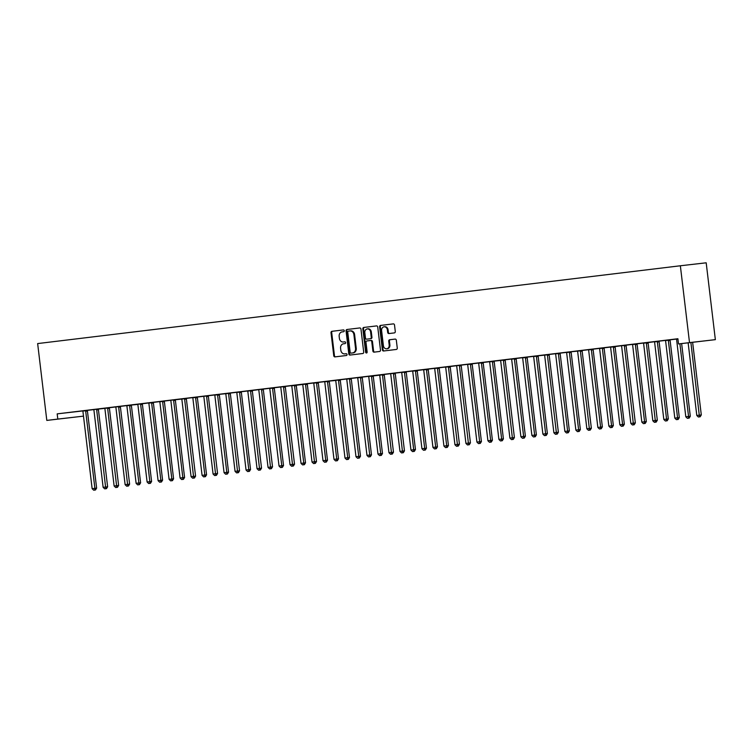 <?xml version="1.0" encoding="UTF-8"?>
<svg xmlns="http://www.w3.org/2000/svg" width="753" height="753" viewBox="0 0 753 753"><rect width="100%" height="100%" fill="white"/><g stroke="black" fill="none" stroke-linecap="round" stroke-linejoin="round"><path stroke-width="1.13" d="M344.262 330.727A0.904 0.762 -96.5 0 0 343.406 329.927L331.941 331.311A1.29 1.082 -96.5 0 0 331.009 332.722L333.758 355.736A1.29 1.082 -96.5 0 0 334.981 356.884L346.455 355.491A0.904 0.762 -96.5 0 0 346.239 353.703L344.752 353.882A4.123 3.483 -96.5 0 0 344.752 353.882A4.123 3.483 -96.5 0 1 340.817 350.211L340.582 348.291A4.123 3.483 -96.5 0 1 343.547 343.782L345.034 343.603A0.904 0.762 -96.5 0 0 344.818 341.815L343.34 341.994A4.123 3.483 -96.5 0 0 343.34 341.994A4.123 3.483 -96.5 0 1 339.396 338.323L339.17 336.403A4.123 3.483 -96.5 0 1 342.135 331.894L343.613 331.715A0.904 0.762 -96.5 0 0 344.262 330.727M394.365 332.901A1.29 1.082 -96.5 0 0 395.287 331.489L394.516 325.032A1.29 1.082 -96.5 0 0 393.292 323.884L380.557 325.428A1.29 1.082 -96.5 0 0 379.625 326.84L382.373 349.844A1.29 1.082 -96.5 0 0 383.597 350.992L396.332 349.448A1.29 1.082 -96.5 0 0 397.264 348.046L396.332 340.243A1.29 1.082 -96.5 0 0 395.109 339.095L389.649 339.754A1.29 1.082 -96.5 0 0 388.727 341.165L389.188 345.034A3.445 2.908 -96.5 0 1 386.694 348.808A3.445 2.908 -96.5 0 1 383.409 345.731L381.602 330.586A3.445 2.908 -96.5 0 1 384.096 326.811A3.445 2.908 -96.5 0 1 387.381 329.889L387.682 332.412A1.29 1.082 -96.5 0 0 388.906 333.56L394.365 332.901M677.898 338.737L57.181 413.868L57.802 419.082L83.489 416.136L46.808 420.409L37.65 343.575L680.354 265.771L689.513 342.615L678.519 343.942L677.898 338.737L671.638 339.528L677.907 338.775M46.808 420.409L57.802 419.082M360.96 329.099A1.29 1.082 -96.5 0 0 359.727 327.95L346.992 329.494A1.29 1.082 -96.5 0 0 346.06 330.896L348.808 353.91A1.29 1.082 -96.5 0 0 350.032 355.058L362.777 353.515A1.29 1.082 -96.5 0 0 363.699 352.103L360.96 329.099M363.774 327.461L376.509 325.917A1.29 1.082 -96.5 0 1 377.733 327.066L380.481 350.079A1.29 1.082 -96.5 0 1 379.55 351.482L374.1 352.14A1.29 1.082 -96.5 0 1 372.876 350.992L371.756 341.664A1.29 1.082 -96.5 0 0 370.532 340.516L366.918 340.958A1.29 1.082 -96.5 0 0 365.986 342.361L367.144 352.075A0.904 0.762 -96.5 0 1 365.638 352.263L362.842 328.863A1.29 1.082 -96.5 0 1 363.774 327.461L376.594 325.908M678.519 343.942L715.35 339.65L706.192 262.806L680.354 265.771M660.645 340.855L668.984 339.857L660.645 340.855M677.916 338.85L676.476 339.217A1.308 1.111 83.5 0 1 676.618 339.697L685.804 416.795L688.553 416.465L679.893 343.782M638.657 343.519L646.996 342.521L638.657 343.519M666.471 420.861L665.37 420.993L667.167 420.776L666.471 420.861L666.565 419.12L668.316 418.922L659.12 341.824A1.308 1.111 83.5 0 1 659.139 341.325L654.489 341.881A1.308 1.111 83.5 0 1 654.63 342.361L663.817 419.459L666.565 419.12L657.378 342.022A1.308 1.111 83.5 0 1 657.397 341.533L657.435 341.325M616.669 346.173L625.009 345.175L616.669 346.173M644.483 423.515L643.382 423.647L645.18 423.44L644.483 423.515L644.577 421.784L646.328 421.586L637.132 344.488A1.308 1.111 83.5 0 1 637.151 343.989L632.501 344.545A1.308 1.111 83.5 0 1 632.642 345.015L641.829 422.122L644.577 421.784L635.391 344.686A1.308 1.111 83.5 0 1 635.41 344.187L635.447 343.989M594.682 348.837L603.021 347.839L594.682 348.837M621.441 345.731L610.514 347.208A1.308 1.111 83.5 0 1 610.655 347.679L619.841 424.777L622.59 424.447L613.403 347.349A1.308 1.111 83.5 0 1 613.422 346.851L613.46 346.653M572.694 351.5L581.034 350.503L572.694 351.5M600.508 428.843L599.407 428.975L601.205 428.758L600.508 428.843L600.602 427.111L602.353 426.913L593.157 349.806A1.308 1.111 83.5 0 1 593.176 349.317L588.526 349.863A1.308 1.111 83.5 0 1 588.667 350.343L597.854 427.44L600.602 427.111L591.416 350.013A1.308 1.111 83.5 0 1 591.434 349.514L591.472 349.317M550.707 354.164L559.046 353.166L550.707 354.164M578.52 431.507L577.419 431.638L579.217 431.422L578.52 431.507L578.615 429.775L580.365 429.568L571.169 352.47A1.308 1.111 83.5 0 1 571.188 351.971L566.538 352.526A1.308 1.111 83.5 0 1 566.68 353.006L575.866 430.104L578.615 429.775L569.428 352.668A1.308 1.111 83.5 0 1 569.447 352.178L569.484 351.98M577.447 351.011L577.532 351.199A1.308 1.111 83.5 0 1 577.673 351.67L586.86 428.777L591.359 428.241L582.163 351.143A1.308 1.111 83.5 0 1 582.182 350.644L571.263 351.764M528.719 356.828L537.058 355.821L528.719 356.828M544.466 355.002L544.551 355.19A1.308 1.111 83.5 0 1 544.692 355.661L553.879 432.768L558.378 432.231L549.182 355.134A1.308 1.111 83.5 0 1 549.201 354.635L538.244 355.802M549.248 354.437L551.027 354.221L549.276 354.418M506.731 359.482L515.071 358.484L506.731 359.482M534.545 436.825L533.444 436.956L535.242 436.749L534.545 436.825L534.639 435.093L536.39 434.895L527.194 357.797A1.308 1.111 83.5 0 1 527.213 357.299L522.563 357.854A1.308 1.111 83.5 0 1 522.704 358.324L531.891 435.422L534.639 435.093L525.453 357.995A1.308 1.111 83.5 0 1 525.472 357.496L525.509 357.299M484.744 362.146L493.083 361.148L484.744 362.146M500.491 360.329L500.576 360.508A1.308 1.111 83.5 0 1 500.707 360.988L509.903 438.086L514.403 437.559L505.207 360.452A1.308 1.111 83.5 0 1 505.225 359.962L494.269 361.12M462.756 364.81L471.096 363.812L462.756 364.81M490.57 442.152L489.469 442.284L491.267 442.067L490.57 442.152L490.664 440.42L492.415 440.213L483.219 363.115A1.308 1.111 83.5 0 1 483.238 362.626L478.588 363.172A1.308 1.111 83.5 0 1 478.72 363.652L487.916 440.75L490.664 440.42L481.468 363.313A1.308 1.111 83.5 0 1 481.496 362.824L481.534 362.626M440.769 367.473L449.108 366.476L440.769 367.473M456.516 365.647L456.6 365.836A1.308 1.111 83.5 0 1 456.732 366.316L465.928 443.413L470.427 442.877L461.231 365.779A1.308 1.111 83.5 0 1 461.25 365.28L456.516 365.666M418.781 370.128L427.12 369.13L418.781 370.128M446.595 447.47L445.494 447.602L447.291 447.395L446.595 447.47L446.689 445.738L448.44 445.541L439.244 368.443A1.308 1.111 83.5 0 1 439.263 367.944L434.613 368.499A1.308 1.111 83.5 0 1 434.745 368.97L443.941 446.077L446.689 445.738L437.493 368.641A1.308 1.111 83.5 0 1 437.521 368.142L437.559 367.944M439.31 367.746L441.089 367.53L439.338 367.728M396.793 372.791L405.133 371.794L396.793 372.791M423.553 369.685L412.625 371.163A1.308 1.111 83.5 0 1 412.757 371.634L421.953 448.732L424.701 448.402L415.505 371.304A1.308 1.111 83.5 0 1 415.534 370.805L415.571 370.608M374.806 375.455L383.145 374.457L374.806 375.455M390.515 373.648L390.638 373.817A1.308 1.111 83.5 0 1 390.769 374.297L399.965 451.395L404.465 450.859L395.269 373.761A1.308 1.111 83.5 0 1 395.287 373.272L390.553 373.648M352.818 378.119L361.158 377.121L352.818 378.119M379.55 374.966L379.644 375.154A1.308 1.111 83.5 0 1 379.776 375.625L388.972 452.722L393.471 452.195L384.275 375.098A1.308 1.111 83.5 0 1 384.294 374.599L368.65 376.481A1.308 1.111 83.5 0 1 368.782 376.961L377.978 454.059L380.726 453.73L371.53 376.622A1.308 1.111 83.5 0 1 371.558 376.133L371.596 375.935M330.831 380.783L339.17 379.776L330.831 380.783M358.644 458.116L357.543 458.257L359.341 458.04L358.644 458.116L358.739 456.384L360.489 456.186L351.293 379.088A1.308 1.111 83.5 0 1 351.312 378.59L346.662 379.145A1.308 1.111 83.5 0 1 346.794 379.616L355.99 456.723L358.739 456.384L349.543 379.286A1.308 1.111 83.5 0 1 349.571 378.787L349.608 378.59M351.359 378.392L353.138 378.175L351.387 378.373M308.843 383.437L317.182 382.439L308.843 383.437M336.657 460.78L335.556 460.911L337.353 460.704L336.657 460.78L336.751 459.048L338.492 458.85L329.306 381.752A1.308 1.111 83.5 0 1 329.325 381.253L324.675 381.809A1.308 1.111 83.5 0 1 324.807 382.279L334.003 459.377L336.751 459.048L327.555 381.95A1.308 1.111 83.5 0 1 327.583 381.451L327.621 381.253M286.855 386.101L295.195 385.103L286.855 386.101M302.593 384.284L302.687 384.463A1.308 1.111 83.5 0 1 302.819 384.943L312.015 462.041L316.505 461.514L307.318 384.406A1.308 1.111 83.5 0 1 307.337 383.917L291.693 385.8A1.308 1.111 83.5 0 1 291.825 386.27L301.021 463.377L303.77 463.039L294.574 385.941A1.308 1.111 83.5 0 1 294.602 385.442L294.639 385.244M264.868 388.764L273.207 387.767L264.868 388.764M280.577 386.957L280.7 387.127A1.308 1.111 83.5 0 1 280.831 387.607L290.027 464.705L294.517 464.168L285.331 387.07A1.308 1.111 83.5 0 1 285.349 386.571L280.615 386.957M242.88 391.428L251.22 390.421L242.88 391.428M258.59 389.621L261.658 389.235M220.893 394.083L229.232 393.085L220.893 394.083M248.697 471.425L247.605 471.557L249.403 471.35L248.697 471.425L248.801 469.693L250.542 469.496L241.355 392.398A1.308 1.111 83.5 0 1 241.374 391.899L236.724 392.454A1.308 1.111 83.5 0 1 236.856 392.925L246.052 470.032L248.801 469.693L239.605 392.595A1.308 1.111 83.5 0 1 239.623 392.097L239.67 391.899M241.412 391.701L243.191 391.485L241.449 391.682M198.905 396.746L207.244 395.749L198.905 396.746M226.709 474.089L225.618 474.221L227.415 474.014L226.709 474.089L226.813 472.357L228.554 472.159L219.368 395.052A1.308 1.111 83.5 0 1 219.387 394.563L214.737 395.109A1.308 1.111 83.5 0 1 214.869 395.589L224.065 472.686L226.813 472.357L217.617 395.259A1.308 1.111 83.5 0 1 217.636 394.76L217.683 394.563M225.608 393.612L225.731 393.781A1.308 1.111 83.5 0 1 225.862 394.261L235.058 471.359L239.548 470.823L230.362 393.725A1.308 1.111 83.5 0 1 230.38 393.226L219.462 394.346M176.917 399.41L185.257 398.412L176.917 399.41M204.722 476.753L203.63 476.884L205.428 476.668L204.722 476.753L204.825 475.021L206.567 474.814L197.38 397.716A1.308 1.111 83.5 0 1 197.399 397.226L192.749 397.772A1.308 1.111 83.5 0 1 192.881 398.252L202.077 475.35L204.825 475.021L195.629 397.923A1.308 1.111 83.5 0 1 195.648 397.424L195.695 397.226M154.93 402.074L163.269 401.076L154.93 402.074M181.661 398.921L181.755 399.109A1.308 1.111 83.5 0 1 181.887 399.579L191.083 476.677L195.573 476.15L186.386 399.052A1.308 1.111 83.5 0 1 186.405 398.553L170.677 400.267M132.942 404.728L141.282 403.73L132.942 404.728M160.747 482.071L159.655 482.202L161.453 481.995L160.747 482.071L160.85 480.339L162.592 480.141L153.405 403.043A1.308 1.111 83.5 0 1 153.424 402.544L148.774 403.1A1.308 1.111 83.5 0 1 148.906 403.57L158.102 480.678L160.85 480.339L151.654 403.241A1.308 1.111 83.5 0 1 151.673 402.742L151.72 402.544M110.955 407.392L119.294 406.394L110.955 407.392M138.759 484.734L137.667 484.866L139.456 484.659L138.759 484.734L138.863 483.002L140.604 482.805L131.417 405.707A1.308 1.111 83.5 0 1 131.436 405.208L126.777 405.763A1.308 1.111 83.5 0 1 126.918 406.234L136.114 483.332L138.863 483.002L129.667 405.905A1.308 1.111 83.5 0 1 129.685 405.406L129.732 405.208M88.967 410.056L97.306 409.058L88.967 410.056M104.705 408.239L104.789 408.418A1.308 1.111 83.5 0 1 104.931 408.898L114.127 485.996L118.616 485.469L109.43 408.361A1.308 1.111 83.5 0 1 109.449 407.872L93.673 409.576M109.486 407.674L111.265 407.458L109.524 407.655M66.97 412.719L75.319 411.722L66.97 412.719M94.784 490.062L93.683 490.194L95.48 489.977L94.784 490.062L94.887 488.33L96.629 488.123L87.433 411.025A1.308 1.111 83.5 0 1 87.461 410.526L82.802 411.082A1.308 1.111 83.5 0 1 82.943 411.562L92.139 488.659L94.887 488.33L85.691 411.223A1.308 1.111 83.5 0 1 85.71 410.733L85.757 410.536M57.181 413.868L82.736 410.94M87.499 410.366L93.73 409.613M109.486 407.702L115.717 406.949M120.48 406.375L126.711 405.613M131.474 405.039L137.771 404.427A1.308 1.111 83.5 0 1 137.912 404.907L147.108 482.005L149.856 481.675L140.66 404.568A1.308 1.111 83.5 0 1 140.679 404.079L140.726 403.881M142.468 403.712L148.699 402.959M153.461 402.375L159.692 401.622M164.455 401.048L170.686 400.295M186.443 398.384L192.674 397.631M197.437 397.057L203.668 396.304M208.43 395.73L214.661 394.967M230.418 393.066L236.649 392.313M241.412 391.729L247.643 390.976M258.599 470.23L260.397 470.013L258.599 470.23L257.046 468.695L247.85 391.598A1.308 1.111 83.5 0 0 247.718 391.118L258.637 389.649M263.399 389.075L269.63 388.313M274.393 387.739L280.624 386.986M285.387 386.411L291.618 385.658M307.375 383.748L313.606 382.995M318.368 382.42L324.599 381.658M329.362 381.084L335.669 380.472A1.308 1.111 83.5 0 1 335.8 380.952L344.996 458.05L347.745 457.72L338.549 380.613A1.308 1.111 83.5 0 1 338.577 380.124L338.615 379.926M340.356 379.757L346.587 379.004M351.35 378.42L357.581 377.667M362.344 377.093L368.575 376.34M384.331 374.429L390.572 373.676M395.325 373.102L401.565 372.349M406.319 371.775L412.559 371.013M428.306 369.111L434.547 368.358M439.3 367.775L445.541 367.022M456.487 446.275L458.285 446.058L456.487 446.275L454.934 444.741L445.738 367.643A1.308 1.111 83.5 0 0 445.607 367.163L456.534 365.694M461.288 365.12L467.528 364.358M472.282 363.784L478.522 363.031M483.275 362.457L489.516 361.704M505.263 359.793L511.503 359.04M516.257 358.466L522.497 357.703M527.251 357.129L533.491 356.376M549.238 354.475L555.479 353.712M560.232 353.138L566.472 352.385M582.22 350.474L588.46 349.721M593.213 349.147L599.454 348.394M604.207 347.82L610.448 347.058M626.195 345.156L632.435 344.403M637.189 343.82L643.429 343.067M654.376 422.32L656.174 422.104L654.376 422.32L652.823 420.786L643.636 343.688A1.308 1.111 83.5 0 0 643.495 343.208L654.423 341.74M659.176 341.165L665.417 340.403M670.17 339.829L676.41 339.076M77.973 411.383L86.313 410.385L77.973 411.383M115.67 406.921L115.783 407.091A1.308 1.111 83.5 0 1 115.924 407.571L125.12 484.668L129.61 484.132L120.424 407.034A1.308 1.111 83.5 0 1 120.442 406.535L115.708 406.921M99.961 408.728L108.3 407.731L99.961 408.728M149.753 483.407L148.661 483.539L150.449 483.322L149.753 483.407L149.856 481.675L151.598 481.468L142.411 404.37A1.308 1.111 83.5 0 1 142.43 403.872L137.695 404.257M121.948 406.065L130.288 405.067L121.948 406.065M171.74 480.743L170.649 480.875L172.446 480.659L171.74 480.743L171.844 479.012L173.585 478.814L164.399 401.707A1.308 1.111 83.5 0 1 164.418 401.217L159.768 401.763A1.308 1.111 83.5 0 1 159.9 402.243L169.096 479.341L171.844 479.012L162.648 401.914A1.308 1.111 83.5 0 1 162.667 401.415L162.714 401.217M164.455 401.02L166.234 400.803L164.493 401.001M143.936 403.401L152.275 402.403L143.936 403.401M186.443 398.356L188.222 398.139L186.48 398.337M165.924 400.737L174.263 399.739L165.924 400.737M203.649 396.257L203.743 396.445A1.308 1.111 83.5 0 1 203.875 396.916L213.071 474.023L217.561 473.486L208.374 396.389A1.308 1.111 83.5 0 1 208.393 395.89L203.611 396.266M187.911 398.083L196.251 397.076L187.911 398.083M209.899 395.419L218.238 394.421L209.899 395.419M231.886 392.755L240.226 391.758L231.886 392.755M281.678 467.434L280.587 467.566L282.384 467.359L281.678 467.434L281.782 465.702L283.523 465.505L274.337 388.407A1.308 1.111 83.5 0 1 274.356 387.908L269.706 388.463A1.308 1.111 83.5 0 1 269.838 388.934L279.034 466.032L281.782 465.702L272.586 388.604A1.308 1.111 83.5 0 1 272.614 388.106L272.652 387.908M274.393 387.71L276.182 387.494L274.431 387.691M253.874 390.092L262.213 389.094L253.874 390.092M275.862 387.428L284.201 386.43L275.862 387.428M325.663 462.116L324.562 462.248L326.36 462.031L325.663 462.116L325.757 460.375L327.499 460.177L318.312 383.079A1.308 1.111 83.5 0 1 318.331 382.58L313.681 383.136A1.308 1.111 83.5 0 1 313.813 383.616L323.009 460.714L325.757 460.375L316.561 383.277A1.308 1.111 83.5 0 1 316.589 382.788L316.627 382.58M297.849 384.774L306.189 383.776L297.849 384.774M347.651 459.452L346.549 459.584L348.347 459.368L347.651 459.452L347.745 457.72L349.486 457.513L340.3 380.416A1.308 1.111 83.5 0 1 340.318 379.926L335.546 380.303M319.837 382.11L328.176 381.112L319.837 382.11M369.638 456.789L368.537 456.92L370.335 456.704L369.638 456.789L369.732 455.057L371.483 454.859L362.287 377.752A1.308 1.111 83.5 0 1 362.306 377.262L357.656 377.808A1.308 1.111 83.5 0 1 357.788 378.288L366.984 455.386L369.732 455.057L360.536 377.959A1.308 1.111 83.5 0 1 360.565 377.46L360.602 377.262M341.824 379.446L350.164 378.448L341.824 379.446M384.341 374.401L386.12 374.185L384.369 374.382M363.812 376.782L372.151 375.785L363.812 376.782M413.613 451.461L412.512 451.602L414.31 451.386L413.613 451.461L413.708 449.729L415.458 449.532L406.262 372.434A1.308 1.111 83.5 0 1 406.281 371.935L401.631 372.49A1.308 1.111 83.5 0 1 401.763 372.97L410.959 450.068L413.708 449.729L404.512 372.631A1.308 1.111 83.5 0 1 404.54 372.142L404.577 371.935M385.8 374.128L394.139 373.121L385.8 374.128M435.601 448.807L434.5 448.939L436.298 448.722L435.601 448.807L435.695 447.075L437.446 446.868L428.25 369.77A1.308 1.111 83.5 0 1 428.269 369.271L423.619 369.827A1.308 1.111 83.5 0 1 423.751 370.307L432.947 447.404L435.695 447.075L426.499 369.968A1.308 1.111 83.5 0 1 426.527 369.478L426.565 369.281M407.787 371.464L416.127 370.467L407.787 371.464M429.775 368.801L438.114 367.803L429.775 368.801M479.576 443.479L478.475 443.611L480.273 443.404L479.576 443.479L479.67 441.747L481.421 441.55L472.225 364.452A1.308 1.111 83.5 0 1 472.244 363.953L467.594 364.508A1.308 1.111 83.5 0 1 467.726 364.979L476.922 442.077L479.67 441.747L470.474 364.65A1.308 1.111 83.5 0 1 470.503 364.151L470.54 363.953M451.762 366.137L460.102 365.139L451.762 366.137M501.564 440.816L500.463 440.947L502.26 440.74L501.564 440.816L501.658 439.084L503.409 438.886L494.213 361.788A1.308 1.111 83.5 0 1 494.232 361.289L489.582 361.845A1.308 1.111 83.5 0 1 489.714 362.315L498.91 439.423L501.658 439.084L492.462 361.986A1.308 1.111 83.5 0 1 492.49 361.487L492.528 361.289M494.279 361.092L496.058 360.875L494.307 361.073M473.75 363.473L482.089 362.475L473.75 363.473M523.551 438.161L522.45 438.293L524.248 438.077L523.551 438.161L523.646 436.42L525.396 436.222L516.2 359.125A1.308 1.111 83.5 0 1 516.219 358.626L511.569 359.181A1.308 1.111 83.5 0 1 511.701 359.661L520.897 436.759L523.646 436.42L514.45 359.322A1.308 1.111 83.5 0 1 514.478 358.833L514.515 358.635M495.738 360.819L504.077 359.821L495.738 360.819M545.539 435.498L544.438 435.629L546.236 435.413L545.539 435.498L545.633 433.766L547.384 433.559L538.188 356.461A1.308 1.111 83.5 0 1 538.207 355.971L533.557 356.517A1.308 1.111 83.5 0 1 533.698 356.997L542.885 434.095L545.633 433.766L536.447 356.668A1.308 1.111 83.5 0 1 536.465 356.169L536.503 355.971M517.725 358.155L526.065 357.157L517.725 358.155M567.527 432.834L566.425 432.966L568.223 432.759L567.527 432.834L567.621 431.102L569.372 430.904L560.176 353.797A1.308 1.111 83.5 0 1 560.194 353.308L555.545 353.854A1.308 1.111 83.5 0 1 555.686 354.334L564.872 431.431L567.621 431.102L558.434 354.004A1.308 1.111 83.5 0 1 558.453 353.505L558.491 353.308M539.713 355.491L548.052 354.494L539.713 355.491M561.7 352.828L570.04 351.83L561.7 352.828M611.502 427.506L610.401 427.648L612.198 427.431L611.502 427.506L611.596 425.774L613.347 425.577L604.151 348.479A1.308 1.111 83.5 0 1 604.17 347.98L599.52 348.535A1.308 1.111 83.5 0 1 599.661 349.016L608.848 426.113L611.596 425.774L602.409 348.677A1.308 1.111 83.5 0 1 602.428 348.187L602.466 347.98M583.688 350.173L592.027 349.166L583.688 350.173M621.423 345.693L621.507 345.872A1.308 1.111 83.5 0 1 621.649 346.352L630.835 423.45L635.334 422.913L626.138 345.815A1.308 1.111 83.5 0 1 626.157 345.316L621.423 345.702M605.676 347.51L614.015 346.512L605.676 347.51M627.663 344.846L636.003 343.848L627.663 344.846M677.465 419.525L676.363 419.656L678.161 419.449L677.465 419.525L677.559 417.793L679.31 417.595L670.114 340.497A1.308 1.111 83.5 0 1 670.132 339.998L665.483 340.554A1.308 1.111 83.5 0 1 665.624 341.024L674.81 418.122L677.559 417.793L668.372 340.695A1.308 1.111 83.5 0 1 668.391 340.196L668.429 339.998M649.651 342.182L657.99 341.184L649.651 342.182M715.35 339.65L689.513 342.615M170.639 400.267L170.762 400.436A1.308 1.111 83.5 0 1 170.893 400.916L180.089 478.014L182.838 477.675L173.642 400.577A1.308 1.111 83.5 0 1 173.661 400.088L173.708 399.881M343.999 341.918A4.123 3.483 -96.5 0 0 344.017 341.918A4.123 3.483 -96.5 0 0 344.036 341.909L344.893 341.806M345.42 353.806A4.123 3.483 -96.5 0 0 345.439 353.806A4.123 3.483 -96.5 0 0 345.458 353.797L346.314 353.694M343.481 329.918L332.638 331.235A1.29 1.082 -96.5 0 0 331.706 332.638L334.454 355.651A1.29 1.082 -96.5 0 0 335.593 356.809M359.812 327.941L347.688 329.409A1.29 1.082 -96.5 0 0 346.766 330.821L349.505 353.825A1.29 1.082 -96.5 0 0 350.653 354.983M348.394 331.132A0.904 0.762 -96.5 0 0 347.745 332.12L350.154 352.319A0.904 0.762 -96.5 0 0 351.011 353.119L352.583 352.931A4.123 3.483 -96.5 0 0 355.548 348.423L353.901 334.624A4.123 3.483 -96.5 0 0 349.976 330.944A4.123 3.483 -96.5 0 0 349.957 330.944L348.394 331.132M351.707 353.044L353.279 352.856A4.123 3.483 -96.5 0 0 356.244 348.347L355.548 348.423M349.994 330.944L350.653 330.868A4.123 3.483 -96.5 0 0 350.653 330.868A4.123 3.483 -96.5 0 1 354.597 334.539L356.244 348.347M371.229 340.431L370.532 340.516L371.229 340.441A1.29 1.082 -96.5 0 0 371.229 340.441A1.29 1.082 -96.5 0 1 372.462 341.58L373.573 350.917A1.29 1.082 -96.5 0 0 374.712 352.075M364.471 327.376A1.29 1.082 -96.5 0 0 363.539 328.788L366.334 352.178A0.904 0.762 -96.5 0 0 366.833 352.922M370.608 331.979A3.445 2.908 -96.5 0 0 367.323 328.91A3.445 2.908 -96.5 0 0 364.829 332.675L365.469 338.012A1.29 1.082 -96.5 0 0 366.702 339.161L370.316 338.728A1.29 1.082 -96.5 0 0 371.238 337.316L370.608 331.979L371.304 331.904A3.445 2.908 -96.5 0 0 368.029 328.826L367.323 328.91M371.304 331.904L371.944 337.24A1.29 1.082 -96.5 0 1 371.013 338.643L367.398 339.085M384.096 326.811L384.802 326.736A3.445 2.908 -96.5 0 1 388.077 329.805L388.379 332.327A1.29 1.082 -96.5 0 0 389.517 333.485M386.694 348.808L387.39 348.724A3.445 2.908 -96.5 0 0 389.885 344.949L389.188 345.034M395.193 339.095L390.346 339.678A1.29 1.082 -96.5 0 0 389.423 341.09L389.885 344.949M393.377 323.884L381.253 325.343A1.29 1.082 -96.5 0 0 380.321 326.755L383.07 349.769A1.29 1.082 -96.5 0 0 384.209 350.917M93.683 490.194L92.139 488.659M96.629 488.123L95.48 489.977M93.711 409.566L93.796 409.754A1.308 1.111 83.5 0 1 93.937 410.225L103.133 487.332L107.623 486.796L98.427 409.698A1.308 1.111 83.5 0 1 98.455 409.199L98.502 408.992M105.778 488.725L104.676 488.857L106.474 488.65L105.778 488.725L96.685 409.896A1.308 1.111 83.5 0 1 96.704 409.397L96.751 409.199M104.676 488.857L103.133 487.332M107.623 486.796L106.474 488.65M116.771 487.398L115.67 487.53L117.468 487.313L116.771 487.398L107.679 408.568A1.308 1.111 83.5 0 1 107.698 408.07L107.745 407.872M115.67 487.53L114.127 485.996M118.616 485.469L117.468 487.313M127.765 486.071L126.664 486.203L128.462 485.986L127.765 486.071L118.673 407.232A1.308 1.111 83.5 0 1 118.692 406.742L118.739 406.535M126.664 486.203L125.12 484.668M129.61 484.132L128.462 485.986M137.667 484.866L136.114 483.332M140.604 482.805L139.456 484.659M148.661 483.539L147.108 482.005M151.598 481.468L150.449 483.322M159.655 482.202L158.102 480.678M162.592 480.141L161.453 481.995M170.649 480.875L169.096 479.341M173.585 478.814L172.446 480.659M182.734 479.416L181.642 479.548L183.44 479.332L182.734 479.416L182.838 477.675L184.579 477.477L175.393 400.38A1.308 1.111 83.5 0 1 175.411 399.881L175.458 399.674M181.642 479.548L180.089 478.014M184.579 477.477L183.44 479.332M193.728 478.08L192.636 478.211L194.434 478.004L193.728 478.08L184.636 399.25A1.308 1.111 83.5 0 1 184.654 398.751L184.701 398.553M192.636 478.211L191.083 476.677M195.573 476.15L194.434 478.004M203.63 476.884L202.077 475.35M206.567 474.814L205.428 476.668M215.716 475.416L214.624 475.557L216.422 475.341L215.716 475.416L206.623 396.586A1.308 1.111 83.5 0 1 206.642 396.087L206.689 395.89M214.624 475.557L213.071 474.023M217.561 473.486L216.422 475.341M225.618 474.221L224.065 472.686M228.554 472.159L227.415 474.014M237.703 472.762L236.611 472.893L238.409 472.677L237.703 472.762L228.611 393.923A1.308 1.111 83.5 0 1 228.63 393.433L228.677 393.235M236.611 472.893L235.058 471.359M239.548 470.823L238.409 472.677M247.605 471.557L246.052 470.032M250.542 469.496L249.403 471.35M257.046 468.695L261.536 468.159L252.349 391.061A1.308 1.111 83.5 0 1 252.368 390.572L252.415 390.355M259.691 470.098L250.598 391.268A1.308 1.111 83.5 0 1 250.627 390.769L250.664 390.572M261.536 468.159L260.397 470.013M258.618 389.602L258.712 389.79A1.308 1.111 83.5 0 1 258.844 390.27L268.04 467.368L272.53 466.832L263.343 389.734A1.308 1.111 83.5 0 1 263.362 389.235M270.685 468.761L269.593 468.903L271.391 468.686L270.685 468.761L261.592 389.932A1.308 1.111 83.5 0 1 261.62 389.442M269.593 468.903L268.04 467.368M272.53 466.832L271.391 468.686M280.587 467.566L279.034 466.032M283.523 465.505L282.384 467.359M292.672 466.107L291.58 466.239L293.378 466.022L292.672 466.107L283.58 387.268A1.308 1.111 83.5 0 1 283.608 386.778L283.646 386.581M291.58 466.239L290.027 464.705M294.517 464.168L293.378 466.022M303.666 464.77L302.574 464.902L304.372 464.695L303.666 464.77L303.77 463.039L305.511 462.841L296.324 385.743A1.308 1.111 83.5 0 1 296.343 385.244L296.39 385.037M302.574 464.902L301.021 463.377M305.511 462.841L304.372 464.695M314.66 463.443L313.568 463.575L315.366 463.359L314.66 463.443L305.567 384.614A1.308 1.111 83.5 0 1 305.596 384.115L305.633 383.917M313.568 463.575L312.015 462.041M316.505 461.514L315.366 463.359M324.562 462.248L323.009 460.714M327.499 460.177L326.36 462.031M335.556 460.911L334.003 459.377M338.492 458.85L337.353 460.704M346.549 459.584L344.996 458.05M349.486 457.513L348.347 459.368M357.543 458.257L355.99 456.723M360.489 456.186L359.341 458.04M368.537 456.92L366.984 455.386M371.483 454.859L370.335 456.704M380.632 455.461L379.531 455.593L381.329 455.377L380.632 455.461L380.726 453.73L382.477 453.522L373.281 376.425A1.308 1.111 83.5 0 1 373.3 375.926L373.347 375.719M379.531 455.593L377.978 454.059M382.477 453.522L381.329 455.377M391.626 454.125L390.525 454.257L392.322 454.05L391.626 454.125L382.524 375.295A1.308 1.111 83.5 0 1 382.552 374.796L382.59 374.599M390.525 454.257L388.972 452.722M393.471 452.195L392.322 454.05M402.62 452.798L401.518 452.93L403.316 452.713L402.62 452.798L393.518 373.968A1.308 1.111 83.5 0 1 393.546 373.469L393.584 373.272M401.518 452.93L399.965 451.395M404.465 450.859L403.316 452.713M412.512 451.602L410.959 450.068M415.458 449.532L414.31 451.386M424.607 450.134L423.506 450.266L425.304 450.059L424.607 450.134L424.701 448.402L426.452 448.204L417.256 371.107A1.308 1.111 83.5 0 1 417.275 370.608L417.322 370.401M423.506 450.266L421.953 448.732M426.452 448.204L425.304 450.059M434.5 448.939L432.947 447.404M437.446 446.868L436.298 448.722M445.494 447.602L443.941 446.077M448.44 445.541L447.291 447.395M454.934 444.741L459.434 444.214L450.238 367.106A1.308 1.111 83.5 0 1 450.256 366.617L450.303 366.4M457.589 446.143L448.487 367.313A1.308 1.111 83.5 0 1 448.515 366.815L448.553 366.617M459.434 444.214L458.285 446.058M468.582 444.816L467.481 444.948L469.279 444.731L468.582 444.816L459.481 365.977A1.308 1.111 83.5 0 1 459.509 365.487L459.546 365.28M467.481 444.948L465.928 443.413M470.427 442.877L469.279 444.731M478.475 443.611L476.922 442.077M481.421 441.55L480.273 443.404M489.469 442.284L487.916 440.75M492.415 440.213L491.267 442.067M500.463 440.947L498.91 439.423M503.409 438.886L502.26 440.74M512.558 439.488L511.456 439.62L513.254 439.404L512.558 439.488L503.456 360.659A1.308 1.111 83.5 0 1 503.484 360.16L503.522 359.962M511.456 439.62L509.903 438.086M514.403 437.559L513.254 439.404M522.45 438.293L520.897 436.759M525.396 436.222L524.248 438.077M533.444 436.956L531.891 435.422M536.39 434.895L535.242 436.749M544.438 435.629L542.885 434.095M547.384 433.559L546.236 435.413M556.533 434.161L555.432 434.302L557.229 434.086L556.533 434.161L547.44 355.331A1.308 1.111 83.5 0 1 547.459 354.832L547.497 354.635M555.432 434.302L553.879 432.768M558.378 432.231L557.229 434.086M566.425 432.966L564.872 431.431M569.372 430.904L568.223 432.759M577.419 431.638L575.866 430.104M580.365 429.568L579.217 431.422M589.514 430.17L588.413 430.302L590.211 430.095L589.514 430.17L580.422 351.34A1.308 1.111 83.5 0 1 580.441 350.842L580.478 350.644M588.413 430.302L586.86 428.777M591.359 428.241L590.211 430.095M599.407 428.975L597.854 427.44M602.353 426.913L601.205 428.758M610.401 427.648L608.848 426.113M613.347 425.577L612.198 427.431M622.496 426.179L621.394 426.311L623.192 426.104L622.496 426.179L622.59 424.447L624.341 424.25L615.145 347.152A1.308 1.111 83.5 0 1 615.163 346.653L615.21 346.446M621.394 426.311L619.841 424.777M624.341 424.25L623.192 426.104M633.489 424.852L632.388 424.984L634.186 424.767L633.489 424.852L624.397 346.013A1.308 1.111 83.5 0 1 624.416 345.523L624.453 345.326M632.388 424.984L630.835 423.45M635.334 422.913L634.186 424.767M643.382 423.647L641.829 422.122M646.328 421.586L645.18 423.44M652.823 420.786L657.322 420.259L648.126 343.152A1.308 1.111 83.5 0 1 648.145 342.662L648.192 342.446M655.477 422.188L646.385 343.359A1.308 1.111 83.5 0 1 646.403 342.86L646.441 342.662M657.322 420.259L656.174 422.104M665.37 420.993L663.817 419.459M668.316 418.922L667.167 420.776M676.363 419.656L674.81 418.122M679.31 417.595L678.161 419.449M688.458 418.197L687.357 418.329L689.155 418.113L688.458 418.197L688.553 416.465L690.303 416.258L681.634 343.584M687.357 418.329L685.804 416.795M690.303 416.258L689.155 418.113M688.138 342.841L696.798 415.468L701.297 414.931L692.638 342.323M699.452 416.861L698.351 417.002L700.149 416.786L699.452 416.861L690.896 342.521M698.351 417.002L696.798 415.468M701.297 414.931L700.149 416.786M334.454 355.651L333.758 355.736M331.706 332.638L331.009 332.722M332.638 331.235L331.941 331.311M349.505 353.825L348.808 353.91M346.766 330.821L346.06 330.896M347.688 329.409L346.992 329.494M353.279 352.856L352.583 352.931M354.597 334.539L353.901 334.624M373.573 350.917L372.876 350.992M372.462 341.58L371.756 341.664M366.334 352.178L365.638 352.263M363.539 328.788L362.842 328.863M371.013 338.643L370.316 338.728M371.944 337.24L371.238 337.316M388.379 332.327L387.682 332.412M388.077 329.805L387.381 329.889M389.423 341.09L388.727 341.165M390.346 339.678L389.649 339.754M383.07 349.769L382.373 349.844M380.321 326.755L379.625 326.84M381.253 325.343L380.557 325.428M87.433 411.025L85.691 411.223M87.461 410.526L85.71 410.733M98.427 409.698L96.685 409.896M98.455 409.199L96.704 409.397M109.43 408.361L107.679 408.568M109.449 407.872L107.698 408.07M120.424 407.034L118.673 407.232M120.442 406.535L118.692 406.742M131.417 405.707L129.667 405.905M131.436 405.208L129.685 405.406M142.411 404.37L140.66 404.568M142.43 403.872L140.679 404.079M153.405 403.043L151.654 403.241M153.424 402.544L151.673 402.742M164.399 401.707L162.648 401.914M164.418 401.217L162.667 401.415M175.393 400.38L173.642 400.577M175.411 399.881L173.661 400.088M186.386 399.052L184.636 399.25M186.405 398.553L184.654 398.751M197.38 397.716L195.629 397.923M197.399 397.226L195.648 397.424M208.374 396.389L206.623 396.586M208.393 395.89L206.642 396.087M219.368 395.052L217.617 395.259M219.387 394.563L217.636 394.76M230.362 393.725L228.611 393.923M230.38 393.226L228.63 393.433M241.355 392.398L239.605 392.595M241.374 391.899L239.623 392.097M252.349 391.061L250.598 391.268M252.368 390.572L250.627 390.769M263.343 389.734L261.592 389.932M274.337 388.407L272.586 388.604M274.356 387.908L272.614 388.106M285.331 387.07L283.58 387.268M285.349 386.571L283.608 386.778M296.324 385.743L294.574 385.941M296.343 385.244L294.602 385.442M307.318 384.406L305.567 384.614M307.337 383.917L305.596 384.115M318.312 383.079L316.561 383.277M318.331 382.58L316.589 382.788M329.306 381.752L327.555 381.95M329.325 381.253L327.583 381.451M340.3 380.416L338.549 380.613M340.318 379.926L338.577 380.124M351.293 379.088L349.543 379.286M351.312 378.59L349.571 378.787M362.287 377.752L360.536 377.959M362.306 377.262L360.565 377.46M373.281 376.425L371.53 376.622M373.3 375.926L371.558 376.133M384.275 375.098L382.524 375.295M384.294 374.599L382.552 374.796M395.269 373.761L393.518 373.968M395.287 373.272L393.546 373.469M406.262 372.434L404.512 372.631M406.281 371.935L404.54 372.142M417.256 371.107L415.505 371.304M417.275 370.608L415.534 370.805M428.25 369.77L426.499 369.968M428.269 369.271L426.527 369.478M439.244 368.443L437.493 368.641M439.263 367.944L437.521 368.142M450.238 367.106L448.487 367.313M450.256 366.617L448.515 366.815M461.231 365.779L459.481 365.977M461.25 365.28L459.509 365.487M472.225 364.452L470.474 364.65M472.244 363.953L470.503 364.151M483.219 363.115L481.468 363.313M483.238 362.626L481.496 362.824M494.213 361.788L492.462 361.986M494.232 361.289L492.49 361.487M505.207 360.452L503.456 360.659M505.225 359.962L503.484 360.16M516.2 359.125L514.45 359.322M516.219 358.626L514.478 358.833M527.194 357.797L525.453 357.995M527.213 357.299L525.472 357.496M538.188 356.461L536.447 356.668M538.207 355.971L536.465 356.169M549.182 355.134L547.44 355.331M549.201 354.635L547.459 354.832M560.176 353.797L558.434 354.004M560.194 353.308L558.453 353.505M571.169 352.47L569.428 352.668M571.188 351.971L569.447 352.178M582.163 351.143L580.422 351.34M582.182 350.644L580.441 350.842M593.157 349.806L591.416 350.013M593.176 349.317L591.434 349.514M604.151 348.479L602.409 348.677M604.17 347.98L602.428 348.187M615.145 347.152L613.403 347.349M615.163 346.653L613.422 346.851M626.138 345.815L624.397 346.013M626.157 345.316L624.416 345.523M637.132 344.488L635.391 344.686M637.151 343.989L635.41 344.187M648.126 343.152L646.385 343.359M648.145 342.662L646.403 342.86M659.12 341.824L657.378 342.022M659.139 341.325L657.397 341.533M670.114 340.497L668.372 340.695M670.132 339.998L668.391 340.196M350.672 330.868L349.976 330.944"/></g></svg>
